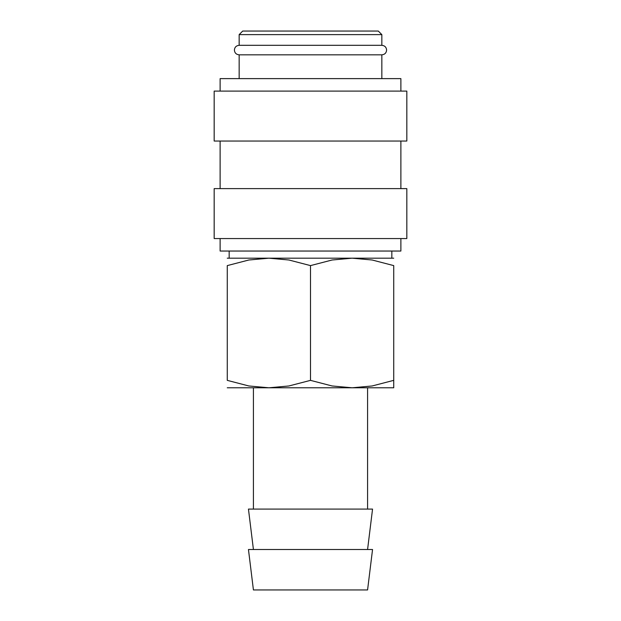 <?xml version="1.0" encoding="UTF-8"?>
<svg xmlns="http://www.w3.org/2000/svg" width="621" height="621" viewBox="0 0 621 621"><rect width="100%" height="100%" fill="white"/><g stroke="black" fill="none" stroke-linecap="round" stroke-linejoin="round"><path stroke-width="0.93" d="M239.155 54.834C236.236 54.524 234.653 52.94 234.396 50.076C234.653 47.212 236.236 45.628 239.155 45.317L381.845 45.317C384.764 45.628 386.347 47.212 386.604 50.076C386.347 52.94 384.764 54.524 381.845 54.834L239.155 54.834L239.155 78.619M400.879 238.557L400.879 251.039L220.121 251.039L220.121 238.557M310.5 188.613L214.175 188.613L214.175 238.557L406.825 238.557L406.825 188.613L310.5 188.613M310.5 91.101L214.175 91.101L214.175 141.045L406.825 141.045L406.825 91.101L310.5 91.101M400.879 91.101L400.879 78.619L220.121 78.619L220.121 91.101M239.155 34.621L381.845 34.621L378.282 31.05L242.718 31.05L239.155 34.621L239.155 45.317M393.737 387.791L352.123 387.791L332.072 385.967L310.5 380.363L288.928 385.967L268.877 387.791L253.422 387.791L253.422 509.088M310.5 549.515L248.454 549.515L253.422 589.95L367.578 589.95L372.546 549.515L310.5 549.515M367.578 549.515L372.546 509.088L248.454 509.088L253.422 549.515M393.737 258.181L352.123 258.181L372.173 260.005L393.737 265.609L393.737 380.363C393.737 390.314 393.737 390.314 393.737 380.347L372.173 385.967L352.123 387.791L227.263 387.791M310.5 258.181L268.877 258.181L288.928 260.005L310.5 265.609L332.072 260.005L352.123 258.181L310.5 258.181M393.737 265.625C393.737 255.658 393.737 255.658 393.737 265.625M227.263 265.625C227.263 255.658 227.263 255.658 227.263 265.625M268.877 387.791L248.827 385.967L227.263 380.363L227.263 265.609L248.827 260.005L268.877 258.181L227.263 258.181M227.263 380.347C227.263 390.314 227.263 390.314 227.263 380.347M310.5 265.609L310.5 380.363M220.121 141.045L220.121 188.613M229.165 251.039L229.165 258.181M381.845 34.621L381.845 45.317M391.835 251.039L391.835 258.181M367.578 387.791L367.578 509.088M381.845 54.834L381.845 78.619M400.879 141.045L400.879 188.613"/></g></svg>
